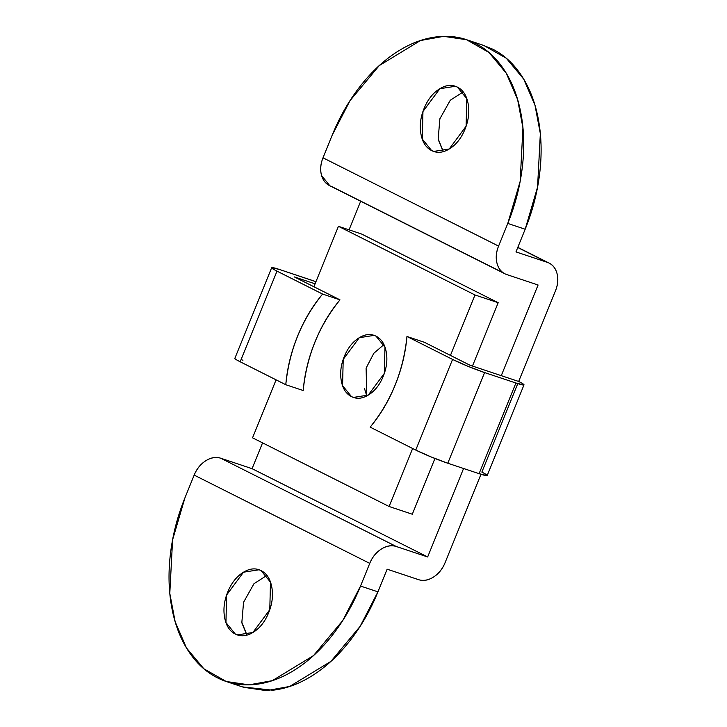 <?xml version="1.0" encoding="UTF-8"?>
<svg xmlns="http://www.w3.org/2000/svg" width="727" height="727" viewBox="0 0 727 727"><rect width="100%" height="100%" fill="white"/><g stroke="black" fill="none" stroke-linecap="round" stroke-linejoin="round"><path stroke-width="1.09" d="M435.791 151.97L431.647 150.589L422.269 139.039L422.96 111.504L439.844 88.712L455.393 86.286L457.419 87.131C451.758 84.287 445.678 84.959 439.163 89.139C432.647 93.32 427.603 99.799 424.05 108.559C420.488 117.32 419.452 125.807 420.942 134.013C422.423 142.219 425.995 147.745 431.647 150.589C437.309 153.433 443.388 152.761 449.904 148.581C456.42 144.391 461.454 137.921 465.016 129.161C468.57 120.4 469.615 111.913 468.124 103.707C466.643 95.501 463.072 89.975 457.419 87.131L466.798 98.681L466.107 126.216L449.222 148.999L433.674 151.425L431.647 150.589L435.791 151.97M463.172 91.938L450.277 100.253L439.88 118.792L438.181 138.884L443.288 151.579M261.093 570.613L270.48 582.163L269.79 609.699L252.896 632.481L237.347 634.907L235.33 634.071L239.474 635.453L235.33 634.071C240.982 636.916 247.071 636.243 253.587 632.063C260.102 627.874 265.137 621.403 268.69 612.643C272.252 603.883 273.288 595.395 271.807 587.189C270.317 578.983 266.754 573.458 261.093 570.613C255.441 567.769 249.352 568.441 242.836 572.622C236.32 576.811 231.286 583.281 227.724 592.042C224.17 600.802 223.134 609.29 224.616 617.496C226.097 625.702 229.668 631.227 235.33 634.071L225.943 622.521L226.633 594.986L243.518 572.194L259.076 569.768L261.093 570.613M294.39 276.932L315.082 283.83L294.39 276.932L339.991 299.86L322.597 294.062C312.383 306.194 304.05 320.198 297.607 336.074C291.154 351.95 287.22 368.162 285.784 384.719L240.183 361.782L276.996 271.135L322.597 294.062L276.996 271.135C272.952 269.099 271.198 267.936 271.744 267.627L279.759 269.581L315.936 281.722A24.527 1.754 -157.9 0 0 311.074 280.022L279.759 269.581A24.527 1.754 -157.9 0 0 271.671 267.7A24.527 1.754 -157.9 0 0 276.996 271.135L240.183 361.782L285.784 384.719L303.186 390.517L285.784 384.719C289.337 350.114 301.605 319.898 322.597 294.062L339.991 299.86C318.999 325.696 306.73 355.912 303.186 390.517C304.613 373.969 308.557 357.757 315 341.881C321.443 326.005 329.776 312.001 339.991 299.86L294.39 276.932M349.06 229.85L360.674 201.261L349.06 229.85M329.84 185.758L321.588 175.543C319.989 169.982 320.462 164.075 323.006 157.814L332.203 135.149C339.527 117.12 348.796 100.899 360.019 86.477C371.243 72.055 383.556 60.541 396.96 51.926C410.373 43.32 423.85 38.267 437.409 36.777C450.967 35.278 463.572 37.459 475.213 43.311C486.854 49.163 496.65 58.251 504.602 70.555C512.553 82.869 518.06 97.463 521.114 114.357C524.167 131.242 524.54 149.135 522.222 168.037C519.914 186.939 515.098 205.405 507.782 223.434L525.176 229.232L515.97 251.896L547.286 262.338L515.97 251.896L525.176 229.232C532.5 211.203 537.317 192.737 539.625 173.835C541.933 154.942 541.56 137.049 538.507 120.155C535.454 103.261 529.947 88.667 521.995 76.362C514.044 64.049 504.247 54.97 492.606 49.118L482.474 45.019M184.967 497.768L194.173 475.104C196.708 468.842 200.579 464.071 205.768 460.773C210.966 457.483 215.964 456.638 220.772 458.237L252.078 468.679L262.565 442.87L252.078 468.679L427.649 556.964L463.581 468.488L427.649 556.964L396.342 546.522L427.649 556.964L252.078 468.679L220.772 458.237A24.527 18.257 116.7 0 0 194.173 475.104L369.743 563.38C372.279 557.127 376.15 552.347 381.339 549.058C386.537 545.768 391.535 544.923 396.342 546.522L220.772 458.237L396.342 546.522A24.527 18.257 -63.3 0 0 369.743 563.38L360.537 586.044L369.743 563.38L194.173 475.104L184.967 497.768C177.642 515.797 172.826 534.263 170.518 553.165C168.21 572.058 168.582 589.951 171.636 606.845C174.689 623.739 180.196 638.333 188.148 650.638C196.099 662.951 205.895 672.03 217.537 677.882C229.178 683.734 241.773 685.915 255.331 684.425C268.89 682.935 282.376 677.882 295.78 669.267C309.193 660.661 321.507 649.138 332.721 634.726C343.944 620.304 353.213 604.073 360.537 586.044L342.744 620.54L313.51 655.59L272.307 680.663L249.061 684.852L226.206 681.49L203.824 668.749L186.448 647.911L175.152 621.749L169.8 593.396L172.59 539.816L184.967 497.768M329.231 185.449A24.527 18.257 116.7 0 1 323.006 157.814L498.577 246.099A24.527 18.257 -63.3 0 0 504.802 273.734A24.527 18.257 -63.3 0 0 506.774 274.561L538.08 285.002L501.276 375.659L518.669 381.457L555.483 290.809A24.527 18.257 -63.3 0 0 549.258 263.174A24.527 18.257 -63.3 0 0 547.286 262.338L517.76 247.498L547.286 262.338C552.093 263.946 555.292 267.527 556.891 273.079C558.49 278.641 558.018 284.548 555.483 290.809L518.669 381.457L469.96 365.218L501.276 375.659L538.08 285.002L506.774 274.561C501.966 272.961 498.767 269.381 497.168 263.819C495.56 258.267 496.032 252.351 498.577 246.099L507.782 223.434L498.577 246.099L323.006 157.814L332.203 135.149L350.005 100.662L379.24 65.612L420.433 40.539L443.679 36.35L466.543 39.712L488.917 52.444L506.301 73.282L517.588 99.454L522.94 127.807L520.15 181.386L507.782 223.434L525.176 229.232L537.553 187.184L540.343 133.604L534.99 105.251L523.694 79.089L506.319 58.251L483.937 45.51L467.734 40.103M387.137 569.186L377.931 591.851L360.537 586.044L377.931 591.851L387.137 569.186L418.452 579.628L387.137 569.186M480.983 474.277L445.051 562.762C442.507 569.023 438.645 573.794 433.446 577.093C428.258 580.382 423.25 581.227 418.452 579.628A24.527 18.257 -63.3 0 0 445.051 562.762L480.983 474.277M331.203 186.285L502.966 272.652M523.994 384.883L487.181 475.54A24.527 1.754 22.1 0 1 479.093 473.668L515.906 383.011L484.591 372.569L447.777 463.226L479.093 473.668L515.906 383.011A24.527 1.754 -157.9 0 0 523.994 384.892A24.527 1.754 -157.9 0 0 518.669 381.457C522.713 383.492 524.458 384.656 523.922 384.965L515.906 383.011L484.591 372.569L468.006 366.317L452.567 359.411L406.956 336.483C403.412 371.088 391.144 401.304 370.152 427.14L415.753 450.068L370.152 427.14C380.366 414.999 388.7 400.995 395.143 385.119C401.586 369.243 405.53 353.031 406.956 336.483L452.567 359.411L415.753 450.068L431.193 456.965L447.777 463.226L479.093 473.668L487.108 475.612C487.653 475.313 485.9 474.14 481.856 472.114L517.788 383.629M242.409 686.897L272.734 690.223C286.284 688.733 299.769 683.68 313.183 675.074C326.587 666.459 338.9 654.945 350.123 640.523C361.337 626.101 370.616 609.88 377.931 591.851L360.138 626.338L330.903 661.388L289.7 686.461L266.464 690.65L243.6 687.288L227.66 681.981M246.871 635.089L242.009 623.257M266.854 575.421L253.95 583.736L243.554 602.274L241.855 622.367L246.962 635.062M406.956 336.483L424.359 342.281L469.96 365.218L424.359 342.281L406.956 336.483M443.188 151.607L438.326 139.775M234.93 358.284C234.394 358.584 236.139 359.756 240.183 361.782A24.527 1.754 22.1 0 1 234.857 358.356L271.671 267.709M242.945 360.228A24.527 1.754 22.1 0 0 241.064 359.62M415.753 450.068A24.527 1.754 22.1 0 0 447.777 463.226L484.591 372.569A24.527 1.754 -157.9 0 1 452.567 359.411L415.753 450.068M376.041 336.183L384.974 347.179L384.319 373.405L368.235 395.106L353.422 397.424L351.495 396.615L342.562 385.619L343.217 359.392L359.302 337.692L374.114 335.383L376.041 336.183C370.652 333.475 364.854 334.111 358.647 338.1C352.45 342.081 347.651 348.251 344.262 356.593C340.872 364.936 339.882 373.015 341.299 380.83C342.708 388.645 346.116 393.907 351.495 396.615C356.884 399.323 362.682 398.687 368.889 394.706C375.096 390.717 379.885 384.556 383.274 376.213C386.664 367.862 387.655 359.783 386.237 351.968C384.828 344.153 381.43 338.891 376.041 336.183M361.628 234.039L338.437 226.306L313.9 286.747L338.437 226.306L361.628 234.039L498.186 302.705L472.468 366.054L498.186 302.705L474.995 294.971L498.186 302.705L361.628 234.039M276.096 379.839L252.542 437.827L389.099 506.492L412.3 514.225L389.099 506.492L412.645 448.504L389.099 506.492L252.542 437.827L276.096 379.839M450.449 355.403L474.995 294.971L338.437 226.306L474.995 294.971L450.449 355.403M434.937 458.483L412.3 514.225L434.937 458.483M383.911 344.634L373.805 353.295L366.099 368.107L366.817 395.897M364.491 388.527L366.753 395.933M455.393 86.286L455.938 86.468M259.076 569.768L259.612 569.95M517.815 247.362L548.649 262.865M329.386 185.53L504.956 273.806M374.632 335.556L374.114 335.383"/></g></svg>
